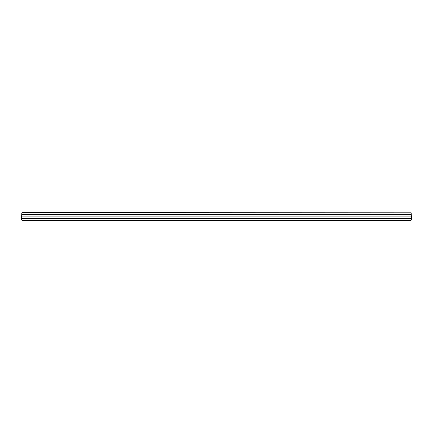 <?xml version="1.0" encoding="UTF-8"?>
<svg xmlns="http://www.w3.org/2000/svg" width="433" height="433" viewBox="0 0 433 433"><rect width="100%" height="100%" fill="white"/><g stroke="black" fill="none" stroke-linecap="round" stroke-linejoin="round"><path stroke-width="0.65" d="M410.96 212.993L22.04 212.993L22.04 214.492L410.96 214.492L411.155 212.798L22.04 212.603L22.04 212.993M411.35 218.118L411.35 220.007L410.96 220.397L22.04 220.397L21.65 220.007L21.65 218.118L22.04 218.508L410.96 218.508L411.35 218.118L411.35 216.056L21.65 216.056L21.65 218.118M21.65 216.056L21.845 212.798M22.04 218.508L22.04 220.007L410.96 220.007L410.96 218.508M411.155 212.798L411.35 216.056M411.35 216.944L21.65 216.944M22.04 214.492L21.65 214.882M411.35 214.882L410.96 214.492"/></g></svg>
